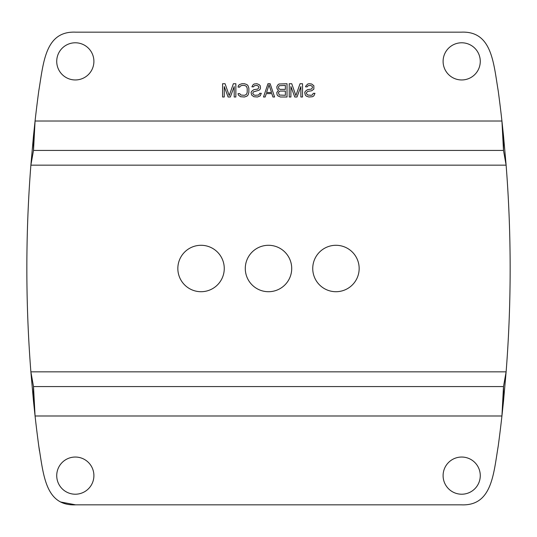 <?xml version="1.0" encoding="UTF-8"?>
<svg xmlns="http://www.w3.org/2000/svg" width="537" height="537" viewBox="0 0 537 537"><rect width="100%" height="100%" fill="white"/><g stroke="black" fill="none" stroke-linecap="round" stroke-linejoin="round"><path stroke-width="0.81" d="M259.371 94.176L258.539 95.022L255.223 95.311L254.115 95.022L252.732 93.613L253.289 91.921L259.096 90.223L260.203 89.095L260.479 87.961L260.203 85.705L259.096 84.571L256.881 83.725L254.115 84.007L253.008 84.853L251.9 86.833L253.565 86.833L254.39 85.705L256.881 85.423L258.539 86.269L258.821 87.679L257.713 89.095L253.84 89.659L251.625 91.35L251.074 92.485L251.625 95.022L253.84 96.72L257.438 97.002L260.203 95.875L261.311 93.331L259.646 93.331L259.371 94.176M503.498 150.434L501.934 121.013A1327.746 1327.746 0 0 0 498.222 90.921C493.483 62.701 491.919 30.857 461.377 32.16L75.623 32.16C45.081 30.857 43.517 62.701 38.778 90.921A1327.746 1327.746 0 0 0 35.066 121.013L33.502 135.727L33.502 150.434L35.066 121.013L501.934 121.013L503.498 135.727L503.498 150.434L33.502 150.434L503.498 150.434L506.123 165.148A1327.746 1327.746 0 0 1 506.123 371.852L503.498 386.566L33.502 386.566L30.878 371.852A1327.746 1327.746 0 0 1 30.878 165.148L33.502 135.727M480.273 61.372A18.587 18.587 0 0 0 461.686 42.785A18.587 18.587 0 0 0 443.099 61.372A18.587 18.587 0 0 0 461.686 79.959A18.587 18.587 0 0 0 480.273 61.372M93.901 61.372A18.587 18.587 0 0 0 75.314 42.785A18.587 18.587 0 0 0 56.727 61.372A18.587 18.587 0 0 0 75.314 79.959A18.587 18.587 0 0 0 93.901 61.372M224.244 86.551L228.118 97.002L230.326 97.002L234.199 86.551L234.199 97.002L235.857 97.002L235.857 83.725L233.367 83.725L229.218 95.593L225.07 83.725L222.58 83.725L222.58 97.002L224.244 97.002L224.244 86.551M238.072 93.613L238.347 95.022L240.563 96.72L244.436 97.002L246.926 96.157L248.034 95.022L248.859 92.485L248.859 88.243L248.034 85.705L246.926 84.571L244.436 83.725L241.945 83.725L239.455 84.571L238.347 85.705L238.072 87.115L239.73 87.115L240.005 86.269L241.945 85.423L244.436 85.423L246.369 86.269L247.201 88.243L247.201 92.485L246.369 94.458L244.436 95.311L240.838 95.022L239.73 93.613L238.072 93.613M267.95 83.725L263.519 97.002L265.177 97.002L266.285 93.613L271.823 93.613L272.924 97.002L274.588 97.002L270.158 83.725L267.95 83.725M278.461 90.223L276.797 92.485L277.072 94.74L277.904 95.875L280.395 97.002L287.033 97.002L287.033 83.725L279.012 84.007L277.904 84.853L276.797 86.833L277.072 88.813L278.461 90.223M290.906 86.551L294.779 97.002L296.995 97.002L300.861 86.551L300.861 97.002L302.526 97.002L302.526 83.725L300.035 83.725L295.887 95.593L291.739 83.725L289.248 83.725L289.248 97.002L290.906 97.002L290.906 86.551M307.224 86.833L308.057 85.705L310.547 85.423L312.205 86.269L312.48 87.679L311.373 89.095L307.5 89.659L305.291 91.35L304.734 92.485L305.291 95.022L306.399 96.157L308.882 97.002L312.48 96.72L313.863 95.875L314.971 93.331L313.313 93.331L312.205 95.022L311.098 95.311L307.782 95.022L306.399 93.613L306.399 92.767L307.782 91.35L311.655 90.787L313.863 89.095L313.863 85.705L311.655 84.007L309.164 83.725L307.782 84.007L305.842 85.987L305.566 86.833L307.224 86.833M503.498 135.727L506.123 165.148L30.878 165.148L33.502 150.434M291.712 268.5A23.212 23.212 0 0 1 268.5 291.712A23.212 23.212 0 0 1 245.288 268.5A23.212 23.212 0 0 1 268.5 245.288A23.212 23.212 0 0 1 291.712 268.5M224.258 268.5A23.212 23.212 0 0 1 201.053 291.712A23.212 23.212 0 0 1 177.841 268.5A23.212 23.212 0 0 1 201.053 245.288A23.212 23.212 0 0 1 224.258 268.5M359.159 268.5A23.212 23.212 0 0 1 335.947 291.712A23.212 23.212 0 0 1 312.742 268.5A23.212 23.212 0 0 1 335.947 245.288A23.212 23.212 0 0 1 359.159 268.5M33.502 401.273L30.878 371.852L506.123 371.852L503.498 401.273L503.498 386.566L33.502 386.566L33.502 401.273L35.066 415.987L33.502 386.566M503.498 401.273L501.934 415.987A1327.746 1327.746 0 0 1 498.222 446.079C493.483 474.299 491.919 506.143 461.377 504.84L75.623 504.84L60.486 501.967M503.498 386.566L501.934 415.987L35.066 415.987A1327.746 1327.746 0 0 0 38.778 446.079C43.517 474.299 45.081 506.143 75.623 504.84M480.273 475.628A18.587 18.587 0 0 0 461.686 457.041A18.587 18.587 0 0 0 443.099 475.628A18.587 18.587 0 0 0 461.686 494.215A18.587 18.587 0 0 0 480.273 475.628M93.901 475.628A18.587 18.587 0 0 0 75.314 457.041A18.587 18.587 0 0 0 56.727 475.628A18.587 18.587 0 0 0 75.314 494.215A18.587 18.587 0 0 0 93.901 475.628M39.476 451.053L38.778 446.079M285.375 85.423L285.375 89.377L280.119 89.377L278.737 88.531L278.461 87.115L279.287 85.705L285.375 85.423M278.461 92.767L279.287 91.35L280.119 91.068L285.375 91.068L285.375 95.311L279.287 95.022L278.461 92.767M269.05 84.853L271.541 92.485L266.567 92.485L269.05 84.853"/></g></svg>
